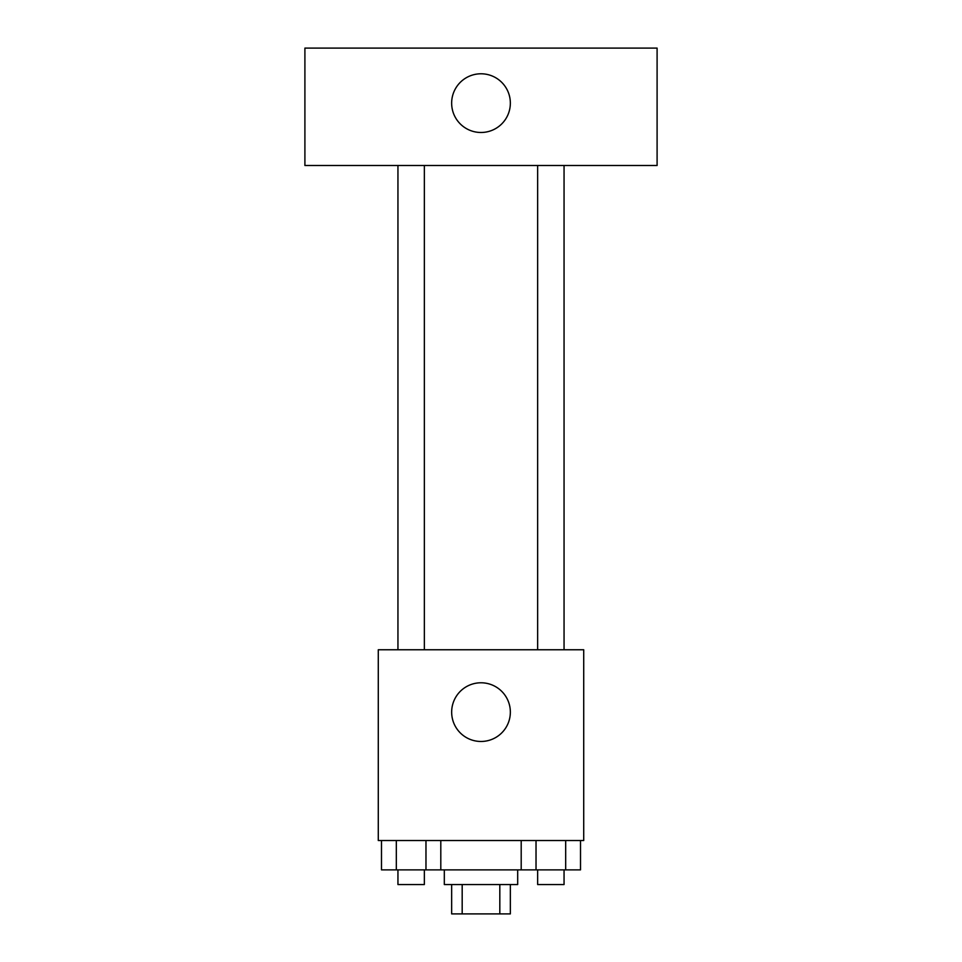 <?xml version="1.0" encoding="UTF-8"?>
<svg xmlns="http://www.w3.org/2000/svg" width="962" height="962" viewBox="0 0 962 962"><rect width="100%" height="100%" fill="white"/><g stroke="black" fill="none" stroke-linecap="round" stroke-linejoin="round"><path stroke-width="1.44" d="M499.819 884.547L499.819 913.9L451.647 913.9L451.647 884.547M499.819 913.9L510.353 913.9L510.353 884.547M517.688 869.876L517.688 884.547L444.312 884.547L444.312 869.876M462.181 884.547L462.181 913.9M440.8 840.523L440.8 869.876L580.507 869.876L580.507 840.523M583.718 840.523L378.282 840.523L378.282 649.759L583.718 649.759L583.718 840.523M510.353 712.12A29.353 29.353 0 0 1 466.329 737.541A29.353 29.353 0 0 1 466.329 686.712A29.353 29.353 0 0 1 510.353 712.12M537.65 649.759L537.65 165.5M424.35 165.5L424.35 649.759M657.094 165.5L304.906 165.5L304.906 48.1L657.094 48.1L657.094 165.5M481 73.785A29.353 29.353 0 0 1 506.421 117.809A29.353 29.353 0 0 1 455.579 117.809A29.353 29.353 0 0 1 481 73.785M521.2 840.523L521.2 869.876M565.68 840.523L565.68 869.876M536.026 840.523L536.026 869.876M564.057 869.876L564.057 884.547L537.65 884.547L537.65 869.876M440.8 869.876L381.493 869.876L381.493 840.523M425.974 840.523L425.974 869.876M396.32 840.523L396.32 869.876M424.35 869.876L424.35 884.547L397.943 884.547L397.943 869.876M564.057 649.759L564.057 165.5M397.943 165.5L397.943 649.759"/></g></svg>
